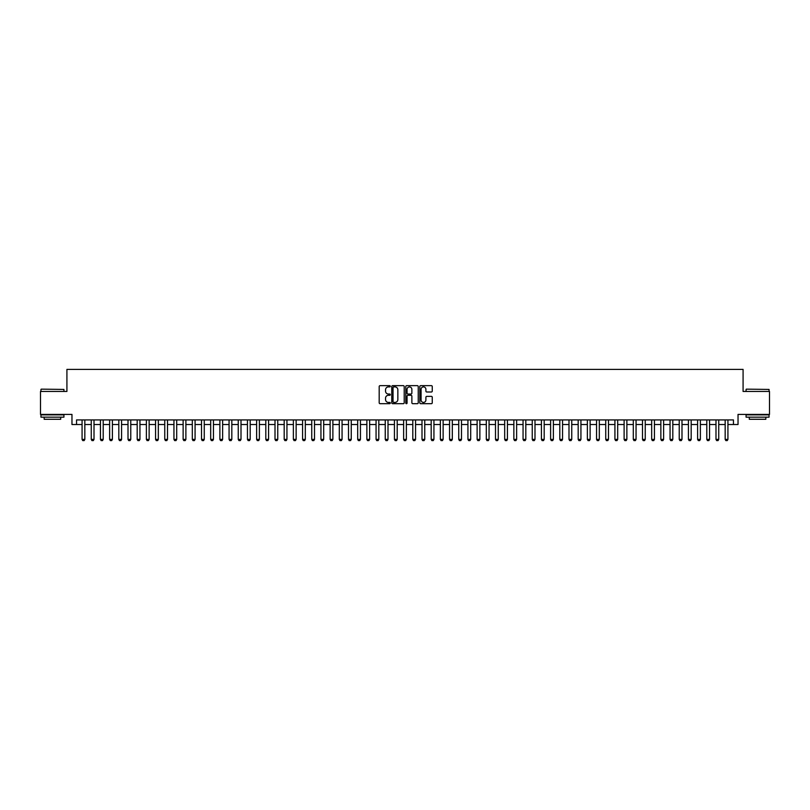 <?xml version="1.0" encoding="UTF-8"?>
<svg xmlns="http://www.w3.org/2000/svg" width="810" height="810" viewBox="0 0 810 810"><rect width="100%" height="100%" fill="white"/><g stroke="black" fill="none" stroke-linecap="round" stroke-linejoin="round"><path stroke-width="1.21" d="M390.298 386.279A0.628 0.628 0 0 0 389.671 385.651L380.092 385.651A0.901 0.901 0 0 0 379.191 386.552L379.191 402.783A0.901 0.901 0 0 0 380.092 403.684L389.671 403.684A0.628 0.628 0 0 0 390.298 403.056A0.628 0.628 0 0 0 389.671 402.418L388.425 402.418A2.886 2.886 0 0 1 385.54 399.533L385.54 398.186A2.886 2.886 0 0 1 388.425 395.3L389.671 395.3A0.628 0.628 0 0 0 390.298 394.662A0.628 0.628 0 0 0 389.671 394.035L388.425 394.035A2.886 2.886 0 0 1 385.54 391.149L385.54 389.792A2.886 2.886 0 0 1 388.425 386.907L389.671 386.907A0.628 0.628 0 0 0 390.298 386.279M431.355 392A0.901 0.901 0 0 0 432.257 391.098L432.257 386.552A0.901 0.901 0 0 0 431.355 385.651L420.714 385.651A0.901 0.901 0 0 0 419.813 386.552L419.813 402.783A0.901 0.901 0 0 0 420.714 403.684L431.355 403.684A0.901 0.901 0 0 0 432.257 402.783L432.257 397.275A0.901 0.901 0 0 0 431.355 396.373L426.799 396.373A0.901 0.901 0 0 0 425.898 397.275L425.898 400.008A2.41 2.41 0 0 1 423.488 402.418A2.41 2.41 0 0 1 421.078 400.008L421.078 389.316A2.41 2.41 0 0 1 423.488 386.907A2.41 2.41 0 0 1 425.898 389.316L425.898 391.098A0.901 0.901 0 0 0 426.799 392L431.355 392M76.555 424.521L76.555 419.924L733.445 419.924L733.445 424.521L738.031 424.521L738.031 414.416L769.5 414.416L769.5 391.453L743.084 391.453L743.084 369.4L66.916 369.4L66.916 391.453L40.5 391.453L40.5 414.416L71.968 414.416L71.968 424.521L82.073 424.521M404.21 386.552A0.901 0.901 0 0 0 403.309 385.651L392.668 385.651A0.901 0.901 0 0 0 391.767 386.552L391.767 402.783A0.901 0.901 0 0 0 392.668 403.684L403.309 403.684A0.901 0.901 0 0 0 404.21 402.783L404.21 386.552M406.691 385.651L417.332 385.651A0.901 0.901 0 0 1 418.233 386.552L418.233 402.783A0.901 0.901 0 0 1 417.332 403.684L412.776 403.684A0.901 0.901 0 0 1 411.875 402.783L411.875 396.201A0.901 0.901 0 0 0 410.974 395.3L407.957 395.3A0.901 0.901 0 0 0 407.055 396.201L407.055 403.056A0.628 0.628 0 0 1 406.417 403.684A0.628 0.628 0 0 1 405.79 403.056L405.79 386.552A0.901 0.901 0 0 1 406.691 385.651M84.827 424.521L91.257 424.521M94.011 424.521L100.45 424.521M103.204 424.521L109.633 424.521M112.387 424.521L118.817 424.521M121.581 424.521L128.01 424.521M130.764 424.521L137.194 424.521M139.948 424.521L146.377 424.521M149.141 424.521L155.571 424.521M158.325 424.521L164.754 424.521M167.508 424.521L173.947 424.521M176.702 424.521L183.131 424.521M185.885 424.521L192.314 424.521M195.078 424.521L201.508 424.521M204.262 424.521L210.691 424.521M213.445 424.521L219.874 424.521M222.639 424.521L229.068 424.521M231.822 424.521L238.251 424.521M241.005 424.521L247.445 424.521M250.199 424.521L256.628 424.521M259.382 424.521L265.812 424.521M268.576 424.521L275.005 424.521M277.759 424.521L284.188 424.521M286.942 424.521L293.372 424.521M296.136 424.521L302.565 424.521M305.319 424.521L311.749 424.521M314.503 424.521L320.942 424.521M323.696 424.521L330.126 424.521M332.88 424.521L339.309 424.521M342.063 424.521L348.502 424.521M351.257 424.521L357.686 424.521M360.44 424.521L366.869 424.521M369.633 424.521L376.063 424.521M378.817 424.521L385.246 424.521M388 424.521L394.44 424.521M397.194 424.521L403.623 424.521M406.377 424.521L412.806 424.521M415.56 424.521L422 424.521M424.754 424.521L431.183 424.521M433.937 424.521L440.367 424.521M443.131 424.521L449.56 424.521M452.314 424.521L458.743 424.521M461.498 424.521L467.937 424.521M470.691 424.521L477.12 424.521M479.874 424.521L486.304 424.521M489.058 424.521L495.497 424.521M498.251 424.521L504.681 424.521M507.435 424.521L513.864 424.521M516.628 424.521L523.058 424.521M525.812 424.521L532.241 424.521M534.995 424.521L541.424 424.521M544.188 424.521L550.618 424.521M553.372 424.521L559.801 424.521M562.555 424.521L568.995 424.521M571.749 424.521L578.178 424.521M580.932 424.521L587.361 424.521M590.125 424.521L596.555 424.521M599.309 424.521L605.738 424.521M608.492 424.521L614.922 424.521M617.686 424.521L624.115 424.521M626.869 424.521L633.298 424.521M636.053 424.521L642.492 424.521M645.246 424.521L651.675 424.521M654.429 424.521L660.859 424.521M663.623 424.521L670.052 424.521M672.806 424.521L679.236 424.521M681.99 424.521L688.419 424.521M691.183 424.521L697.612 424.521M700.366 424.521L706.796 424.521M709.55 424.521L715.989 424.521M718.743 424.521L725.173 424.521M727.927 424.521L733.445 424.521M393.66 386.907A0.628 0.628 0 0 0 393.032 387.544L393.032 401.79A0.628 0.628 0 0 0 393.66 402.418L394.966 402.418A2.886 2.886 0 0 0 397.852 399.533L397.852 389.792A2.886 2.886 0 0 0 394.966 386.907L393.66 386.907M411.875 389.367A2.41 2.41 0 0 0 409.465 386.957A2.41 2.41 0 0 0 407.055 389.367L407.055 393.133A0.901 0.901 0 0 0 407.957 394.035L410.974 394.035A0.901 0.901 0 0 0 411.875 393.133L411.875 389.367M84.827 419.924L84.827 439.405L84.139 440.599L82.762 440.599L82.073 439.405L82.073 419.924M82.073 439.405L84.827 439.405M41.239 389.154L63.929 389.428L41.239 389.154M52.447 417.17L40.956 417.17L40.956 414.872L63.929 414.872L63.929 417.17L52.447 417.17M60.709 417.17L60.709 419.286L44.175 419.286L44.175 417.17M746.344 389.154L769.044 389.428L746.344 389.154M757.553 417.17L746.071 417.17L746.071 414.872L769.044 414.872L769.044 417.17L757.553 417.17M765.825 417.17L765.825 419.286L749.29 419.286L749.29 417.17M94.011 419.924L94.011 439.405L93.322 440.599L91.945 440.599L91.257 439.405L91.257 419.924M91.257 439.405L94.011 439.405M103.204 419.924L103.204 439.405L102.516 440.599L101.139 440.599L100.45 439.405L100.45 419.924M100.45 439.405L103.204 439.405M112.387 419.924L112.387 439.405L111.699 440.599L110.322 440.599L109.633 439.405L109.633 419.924M109.633 439.405L112.387 439.405M121.581 419.924L121.581 439.405L120.892 440.599L119.505 440.599L118.817 439.405L118.817 419.924M118.817 439.405L121.581 439.405M130.764 419.924L130.764 439.405L130.076 440.599L128.699 440.599L128.01 439.405L128.01 419.924M128.01 439.405L130.764 439.405M139.948 419.924L139.948 439.405L139.259 440.599L137.882 440.599L137.194 439.405L137.194 419.924M137.194 439.405L139.948 439.405M149.141 419.924L149.141 439.405L148.453 440.599L147.076 440.599L146.377 439.405L146.377 419.924M146.377 439.405L149.141 439.405M158.325 419.924L158.325 439.405L157.636 440.599L156.259 440.599L155.571 439.405L155.571 419.924M155.571 439.405L158.325 439.405M167.508 419.924L167.508 439.405L166.819 440.599L165.442 440.599L164.754 439.405L164.754 419.924M164.754 439.405L167.508 439.405M176.702 419.924L176.702 439.405L176.013 440.599L174.636 440.599L173.947 439.405L173.947 419.924M173.947 439.405L176.702 439.405M185.885 419.924L185.885 439.405L185.196 440.599L183.819 440.599L183.131 439.405L183.131 419.924M183.131 439.405L185.885 439.405M195.078 419.924L195.078 439.405L194.38 440.599L193.003 440.599L192.314 439.405L192.314 419.924M192.314 439.405L195.078 439.405M204.262 419.924L204.262 439.405L203.573 440.599L202.196 440.599L201.508 439.405L201.508 419.924M201.508 439.405L204.262 439.405M213.445 419.924L213.445 439.405L212.757 440.599L211.38 440.599L210.691 439.405L210.691 419.924M210.691 439.405L213.445 439.405M222.639 419.924L222.639 439.405L221.95 440.599L220.563 440.599L219.874 439.405L219.874 419.924M219.874 439.405L222.639 439.405M231.822 419.924L231.822 439.405L231.133 440.599L229.756 440.599L229.068 439.405L229.068 419.924M229.068 439.405L231.822 439.405M241.005 419.924L241.005 439.405L240.317 440.599L238.94 440.599L238.251 439.405L238.251 419.924M238.251 439.405L241.005 439.405M250.199 419.924L250.199 439.405L249.51 440.599L248.133 440.599L247.445 439.405L247.445 419.924M247.445 439.405L250.199 439.405M259.382 419.924L259.382 439.405L258.694 440.599L257.317 440.599L256.628 439.405L256.628 419.924M256.628 439.405L259.382 439.405M268.576 419.924L268.576 439.405L267.877 440.599L266.5 440.599L265.812 439.405L265.812 419.924M265.812 439.405L268.576 439.405M277.759 419.924L277.759 439.405L277.071 440.599L275.694 440.599L275.005 439.405L275.005 419.924M275.005 439.405L277.759 439.405M286.942 419.924L286.942 439.405L286.254 440.599L284.877 440.599L284.188 439.405L284.188 419.924M284.188 439.405L286.942 439.405M296.136 419.924L296.136 439.405L295.447 440.599L294.06 440.599L293.372 439.405L293.372 419.924M293.372 439.405L296.136 439.405M305.319 419.924L305.319 439.405L304.631 440.599L303.254 440.599L302.565 439.405L302.565 419.924M302.565 439.405L305.319 439.405M314.503 419.924L314.503 439.405L313.814 440.599L312.437 440.599L311.749 439.405L311.749 419.924M311.749 439.405L314.503 439.405M323.696 419.924L323.696 439.405L323.008 440.599L321.631 440.599L320.942 439.405L320.942 419.924M320.942 439.405L323.696 439.405M332.88 419.924L332.88 439.405L332.191 440.599L330.814 440.599L330.126 439.405L330.126 419.924M330.126 439.405L332.88 439.405M342.063 419.924L342.063 439.405L341.375 440.599L339.998 440.599L339.309 439.405L339.309 419.924M339.309 439.405L342.063 439.405M351.257 419.924L351.257 439.405L350.568 440.599L349.191 440.599L348.502 439.405L348.502 419.924M348.502 439.405L351.257 439.405M360.44 419.924L360.44 439.405L359.751 440.599L358.374 440.599L357.686 439.405L357.686 419.924M357.686 439.405L360.44 439.405M369.633 419.924L369.633 439.405L368.945 440.599L367.558 440.599L366.869 439.405L366.869 419.924M366.869 439.405L369.633 439.405M378.817 419.924L378.817 439.405L378.128 440.599L376.751 440.599L376.063 439.405L376.063 419.924M376.063 439.405L378.817 439.405M388 419.924L388 439.405L387.312 440.599L385.935 440.599L385.246 439.405L385.246 419.924M385.246 439.405L388 439.405M397.194 419.924L397.194 439.405L396.505 440.599L395.128 440.599L394.44 439.405L394.44 419.924M394.44 439.405L397.194 439.405M406.377 419.924L406.377 439.405L405.688 440.599L404.311 440.599L403.623 439.405L403.623 419.924M403.623 439.405L406.377 439.405M415.56 419.924L415.56 439.405L414.872 440.599L413.495 440.599L412.806 439.405L412.806 419.924M412.806 439.405L415.56 439.405M424.754 419.924L424.754 439.405L424.065 440.599L422.688 440.599L422 439.405L422 419.924M422 439.405L424.754 439.405M433.937 419.924L433.937 439.405L433.249 440.599L431.872 440.599L431.183 439.405L431.183 419.924M431.183 439.405L433.937 439.405M443.131 419.924L443.131 439.405L442.442 440.599L441.055 440.599L440.367 439.405L440.367 419.924M440.367 439.405L443.131 439.405M452.314 419.924L452.314 439.405L451.626 440.599L450.249 440.599L449.56 439.405L449.56 419.924M449.56 439.405L452.314 439.405M461.498 419.924L461.498 439.405L460.809 440.599L459.432 440.599L458.743 439.405L458.743 419.924M458.743 439.405L461.498 439.405M470.691 419.924L470.691 439.405L470.002 440.599L468.625 440.599L467.937 439.405L467.937 419.924M467.937 439.405L470.691 439.405M479.874 419.924L479.874 439.405L479.186 440.599L477.809 440.599L477.12 439.405L477.12 419.924M477.12 439.405L479.874 439.405M489.058 419.924L489.058 439.405L488.369 440.599L486.992 440.599L486.304 439.405L486.304 419.924M486.304 439.405L489.058 439.405M498.251 419.924L498.251 439.405L497.563 440.599L496.186 440.599L495.497 439.405L495.497 419.924M495.497 439.405L498.251 439.405M507.435 419.924L507.435 439.405L506.746 440.599L505.369 440.599L504.681 439.405L504.681 419.924M504.681 439.405L507.435 439.405M516.628 419.924L516.628 439.405L515.94 440.599L514.553 440.599L513.864 439.405L513.864 419.924M513.864 439.405L516.628 439.405M525.812 419.924L525.812 439.405L525.123 440.599L523.746 440.599L523.058 439.405L523.058 419.924M523.058 439.405L525.812 439.405M534.995 419.924L534.995 439.405L534.306 440.599L532.929 440.599L532.241 439.405L532.241 419.924M532.241 439.405L534.995 439.405M544.188 419.924L544.188 439.405L543.5 440.599L542.123 440.599L541.424 439.405L541.424 419.924M541.424 439.405L544.188 439.405M553.372 419.924L553.372 439.405L552.683 440.599L551.306 440.599L550.618 439.405L550.618 419.924M550.618 439.405L553.372 439.405M562.555 419.924L562.555 439.405L561.867 440.599L560.49 440.599L559.801 439.405L559.801 419.924M559.801 439.405L562.555 439.405M571.749 419.924L571.749 439.405L571.06 440.599L569.683 440.599L568.995 439.405L568.995 419.924M568.995 439.405L571.749 439.405M580.932 419.924L580.932 439.405L580.244 440.599L578.866 440.599L578.178 439.405L578.178 419.924M578.178 439.405L580.932 439.405M590.125 419.924L590.125 439.405L589.437 440.599L588.05 440.599L587.361 439.405L587.361 419.924M587.361 439.405L590.125 439.405M599.309 419.924L599.309 439.405L598.62 440.599L597.243 440.599L596.555 439.405L596.555 419.924M596.555 439.405L599.309 439.405M608.492 419.924L608.492 439.405L607.804 440.599L606.427 440.599L605.738 439.405L605.738 419.924M605.738 439.405L608.492 439.405M617.686 419.924L617.686 439.405L616.997 440.599L615.62 440.599L614.922 439.405L614.922 419.924M614.922 439.405L617.686 439.405M626.869 419.924L626.869 439.405L626.181 440.599L624.804 440.599L624.115 439.405L624.115 419.924M624.115 439.405L626.869 439.405M636.053 419.924L636.053 439.405L635.364 440.599L633.987 440.599L633.298 439.405L633.298 419.924M633.298 439.405L636.053 439.405M645.246 419.924L645.246 439.405L644.558 440.599L643.18 440.599L642.492 439.405L642.492 419.924M642.492 439.405L645.246 439.405M654.429 419.924L654.429 439.405L653.741 440.599L652.364 440.599L651.675 439.405L651.675 419.924M651.675 439.405L654.429 439.405M663.623 419.924L663.623 439.405L662.924 440.599L661.547 440.599L660.859 439.405L660.859 419.924M660.859 439.405L663.623 439.405M672.806 419.924L672.806 439.405L672.118 440.599L670.741 440.599L670.052 439.405L670.052 419.924M670.052 439.405L672.806 439.405M681.99 419.924L681.99 439.405L681.301 440.599L679.924 440.599L679.236 439.405L679.236 419.924M679.236 439.405L681.99 439.405M691.183 419.924L691.183 439.405L690.495 440.599L689.107 440.599L688.419 439.405L688.419 419.924M688.419 439.405L691.183 439.405M700.366 419.924L700.366 439.405L699.678 440.599L698.301 440.599L697.612 439.405L697.612 419.924M697.612 439.405L700.366 439.405M709.55 419.924L709.55 439.405L708.861 440.599L707.484 440.599L706.796 439.405L706.796 419.924M706.796 439.405L709.55 439.405M718.743 419.924L718.743 439.405L718.055 440.599L716.678 440.599L715.989 439.405L715.989 419.924M715.989 439.405L718.743 439.405M727.927 419.924L727.927 439.405L727.238 440.599L725.861 440.599L725.173 439.405L725.173 419.924M725.173 439.405L727.927 439.405M40.956 391.453L40.956 389.428M63.929 391.453L63.929 389.428M746.071 391.453L746.071 389.428M769.044 391.453L769.044 389.428"/></g></svg>
